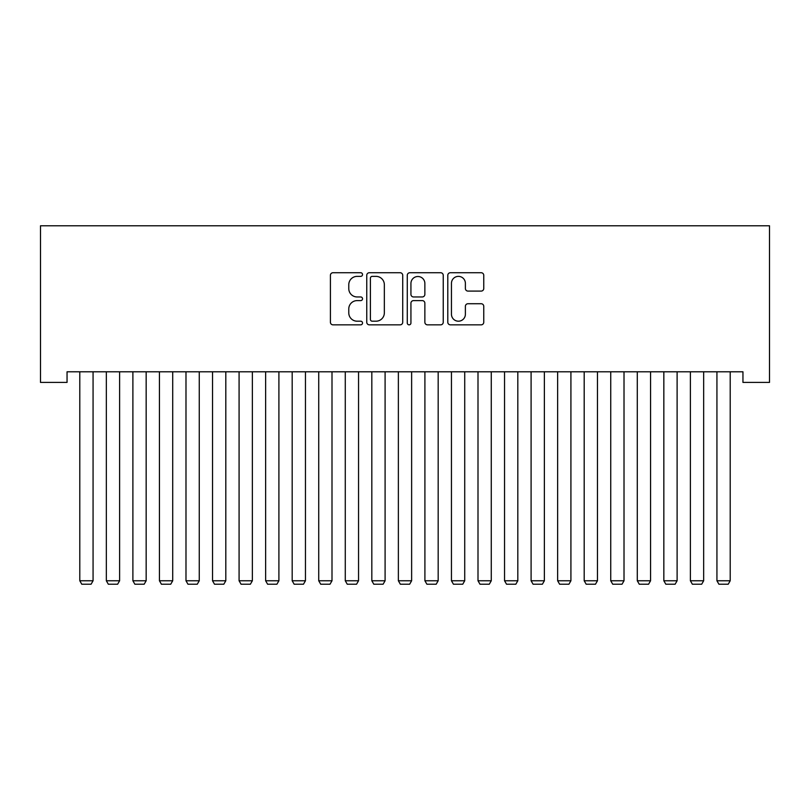 <?xml version="1.0" encoding="UTF-8"?>
<svg xmlns="http://www.w3.org/2000/svg" width="810" height="810" viewBox="0 0 810 810"><rect width="100%" height="100%" fill="white"/><g stroke="black" fill="none" stroke-linecap="round" stroke-linejoin="round"><path stroke-width="1.21" d="M362.526 274.55A1.823 1.823 0 0 0 360.703 272.727L333.011 272.727A2.602 2.602 0 0 0 330.409 275.329L330.409 322.238A2.602 2.602 0 0 0 333.011 324.84L360.703 324.84A1.823 1.823 0 0 0 362.526 323.018A1.823 1.823 0 0 0 360.703 321.195L357.119 321.195A8.343 8.343 0 0 1 348.776 312.852L348.776 308.944A8.343 8.343 0 0 1 357.119 300.611L360.703 300.611A1.823 1.823 0 0 0 362.526 298.779A1.823 1.823 0 0 0 360.703 296.956L357.119 296.956A8.343 8.343 0 0 1 348.776 288.623L348.776 284.715A8.343 8.343 0 0 1 357.119 276.372L360.703 276.372A1.823 1.823 0 0 0 362.526 274.55M481.16 291.094A2.602 2.602 0 0 0 483.762 288.492L483.762 275.329A2.602 2.602 0 0 0 481.16 272.727L450.411 272.727A2.602 2.602 0 0 0 447.798 275.329L447.798 322.238A2.602 2.602 0 0 0 450.411 324.84L481.16 324.84A2.602 2.602 0 0 0 483.762 322.238L483.762 306.342A2.602 2.602 0 0 0 481.16 303.73L467.998 303.73A2.602 2.602 0 0 0 465.385 306.342L465.385 314.219A6.966 6.966 0 0 1 458.419 321.195A6.966 6.966 0 0 1 451.453 314.219L451.453 283.338A6.966 6.966 0 0 1 458.419 276.372A6.966 6.966 0 0 1 465.385 283.338L465.385 288.492A2.602 2.602 0 0 0 467.998 291.094L481.16 291.094M742.952 371.79L67.048 371.79L67.048 382.411L40.5 382.411L40.5 225.777L769.5 225.777L769.5 382.411L742.952 382.411L742.952 371.79M402.722 275.329A2.602 2.602 0 0 0 400.11 272.727L369.37 272.727A2.602 2.602 0 0 0 366.758 275.329L366.758 322.238A2.602 2.602 0 0 0 369.37 324.84L400.11 324.84A2.602 2.602 0 0 0 402.722 322.238L402.722 275.329M409.89 272.727L440.63 272.727A2.602 2.602 0 0 1 443.242 275.329L443.242 322.238A2.602 2.602 0 0 1 440.63 324.84L427.477 324.84A2.602 2.602 0 0 1 424.865 322.238L424.865 303.213A2.602 2.602 0 0 0 422.263 300.611L413.535 300.611A2.602 2.602 0 0 0 410.933 303.213L410.933 323.018A1.823 1.823 0 0 1 409.101 324.84A1.823 1.823 0 0 1 407.278 323.018L407.278 275.329A2.602 2.602 0 0 1 409.89 272.727M372.235 276.372A1.823 1.823 0 0 0 370.403 278.195L370.403 319.373A1.823 1.823 0 0 0 372.235 321.195L376.012 321.195A8.343 8.343 0 0 0 384.345 312.852L384.345 284.715A8.343 8.343 0 0 0 376.012 276.372L372.235 276.372M424.865 283.47A6.966 6.966 0 0 0 417.899 276.504A6.966 6.966 0 0 0 410.933 283.47L410.933 294.354A2.602 2.602 0 0 0 413.535 296.956L422.263 296.956A2.602 2.602 0 0 0 424.865 294.354L424.865 283.47M93.069 371.79L93.069 580.77L79.795 580.77L79.795 371.79M93.069 580.77L91.074 584.223L81.78 584.223L79.795 580.77M119.617 371.79L119.617 580.77L106.343 580.77L106.343 371.79M119.617 580.77L117.622 584.223L108.327 584.223L106.343 580.77M146.165 371.79L146.165 580.77L132.891 580.77L132.891 371.79M146.165 580.77L144.17 584.223L134.875 584.223L132.891 580.77M172.712 371.79L172.712 580.77L159.438 580.77L159.438 371.79M172.712 580.77L170.718 584.223L161.423 584.223L159.438 580.77M199.26 371.79L199.26 580.77L185.986 580.77L185.986 371.79M199.26 580.77L197.265 584.223L187.971 584.223L185.986 580.77M225.808 371.79L225.808 580.77L212.534 580.77L212.534 371.79M225.808 580.77L223.813 584.223L214.518 584.223L212.534 580.77M252.356 371.79L252.356 580.77L239.082 580.77L239.082 371.79M252.356 580.77L250.361 584.223L241.066 584.223L239.082 580.77M278.903 371.79L278.903 580.77L265.629 580.77L265.629 371.79M278.903 580.77L276.909 584.223L267.614 584.223L265.629 580.77M305.451 371.79L305.451 580.77L292.177 580.77L292.177 371.79M305.451 580.77L303.456 584.223L294.162 584.223L292.177 580.77M331.999 371.79L331.999 580.77L318.725 580.77L318.725 371.79M331.999 580.77L330.004 584.223L320.709 584.223L318.725 580.77M358.546 371.79L358.546 580.77L345.273 580.77L345.273 371.79M358.546 580.77L356.552 584.223L347.257 584.223L345.273 580.77M385.094 371.79L385.094 580.77L371.82 580.77L371.82 371.79M385.094 580.77L383.1 584.223L373.805 584.223L371.82 580.77M411.632 371.79L411.632 580.77L398.368 580.77L398.368 371.79M411.632 580.77L409.647 584.223L400.353 584.223L398.368 580.77M438.18 371.79L438.18 580.77L424.906 580.77L424.906 371.79M438.18 580.77L436.195 584.223L426.9 584.223L424.906 580.77M464.727 371.79L464.727 580.77L451.453 580.77L451.453 371.79M464.727 580.77L462.743 584.223L453.448 584.223L451.453 580.77M491.275 371.79L491.275 580.77L478.001 580.77L478.001 371.79M491.275 580.77L489.291 584.223L479.996 584.223L478.001 580.77M517.823 371.79L517.823 580.77L504.549 580.77L504.549 371.79M517.823 580.77L515.838 584.223L506.544 584.223L504.549 580.77M544.371 371.79L544.371 580.77L531.097 580.77L531.097 371.79M544.371 580.77L542.386 584.223L533.091 584.223L531.097 580.77M570.918 371.79L570.918 580.77L557.644 580.77L557.644 371.79M570.918 580.77L568.934 584.223L559.639 584.223L557.644 580.77M597.466 371.79L597.466 580.77L584.192 580.77L584.192 371.79M597.466 580.77L595.482 584.223L586.187 584.223L584.192 580.77M624.014 371.79L624.014 580.77L610.74 580.77L610.74 371.79M624.014 580.77L622.029 584.223L612.735 584.223L610.74 580.77M650.562 371.79L650.562 580.77L637.288 580.77L637.288 371.79M650.562 580.77L648.577 584.223L639.282 584.223L637.288 580.77M677.109 371.79L677.109 580.77L663.835 580.77L663.835 371.79M677.109 580.77L675.125 584.223L665.83 584.223L663.835 580.77M703.657 371.79L703.657 580.77L690.383 580.77L690.383 371.79M703.657 580.77L701.673 584.223L692.378 584.223L690.383 580.77M730.205 371.79L730.205 580.77L716.931 580.77L716.931 371.79M730.205 580.77L728.22 584.223L718.926 584.223L716.931 580.77"/></g></svg>
